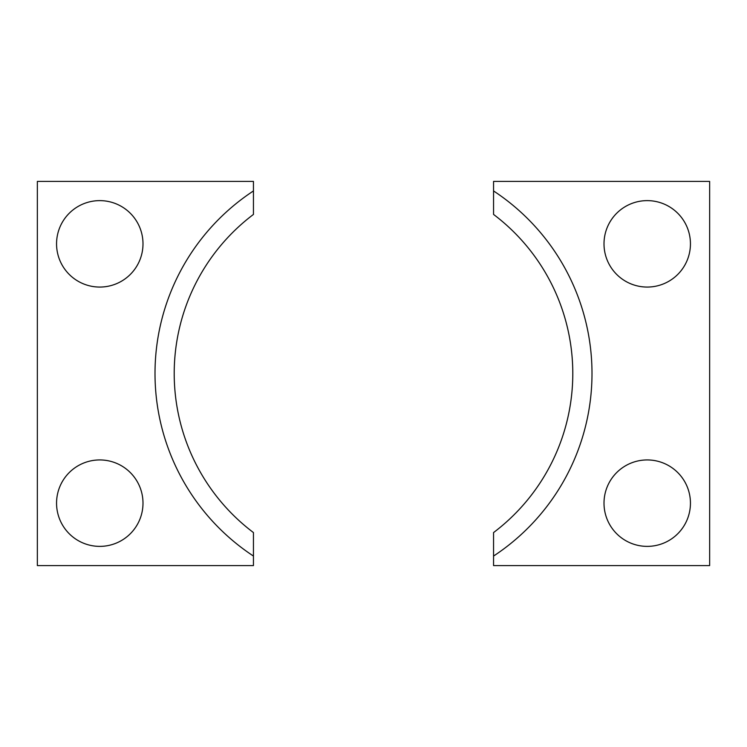 <?xml version="1.0" encoding="UTF-8"?>
<svg xmlns="http://www.w3.org/2000/svg" width="747" height="747" viewBox="0 0 747 747"><rect width="100%" height="100%" fill="white"/><g stroke="black" fill="none" stroke-linecap="round" stroke-linejoin="round"><path stroke-width="0.56" stroke-dasharray="3.73 2.8" d="M56.557 503.161A43.223 43.223 0 0 0 99.781 546.374A43.223 43.223 0 0 0 142.994 503.161A43.223 43.223 0 0 0 99.781 459.937A43.223 43.223 0 0 0 56.557 503.161M56.557 243.839A43.223 43.223 0 0 0 99.781 287.063A43.223 43.223 0 0 0 142.994 243.839A43.223 43.223 0 0 0 99.781 200.626A43.223 43.223 0 0 0 56.557 243.839M174.21 373.5A199.29 199.29 0 0 1 253.448 214.426L253.448 181.418L37.35 181.418L37.35 565.582L253.448 565.582L253.448 532.574A199.29 199.29 0 0 1 174.21 373.5M253.448 190.943A218.498 218.498 0 0 0 253.448 556.057M493.552 556.057A218.498 218.498 0 0 0 493.552 190.943M604.006 243.839A43.223 43.223 0 0 0 647.219 287.063A43.223 43.223 0 0 0 690.443 243.839A43.223 43.223 0 0 0 647.219 200.626A43.223 43.223 0 0 0 604.006 243.839M604.006 503.161A43.223 43.223 0 0 0 647.219 546.374A43.223 43.223 0 0 0 690.443 503.161A43.223 43.223 0 0 0 647.219 459.937A43.223 43.223 0 0 0 604.006 503.161M493.552 214.426A199.29 199.29 0 0 1 493.552 532.574L493.552 565.582L709.65 565.582L709.65 181.418L493.552 181.418L493.552 214.426"/><path stroke-width="1.12" d="M56.557 503.161A43.223 43.223 0 0 0 99.781 546.374A43.223 43.223 0 0 0 142.994 503.161A43.223 43.223 0 0 0 99.781 459.937A43.223 43.223 0 0 0 56.557 503.161M56.557 243.839A43.223 43.223 0 0 0 99.781 287.063A43.223 43.223 0 0 0 142.994 243.839A43.223 43.223 0 0 0 99.781 200.626A43.223 43.223 0 0 0 56.557 243.839M174.21 373.5A199.29 199.29 0 0 1 253.448 214.426L253.448 190.943A218.498 218.498 0 0 0 253.448 556.057L253.448 532.574A199.29 199.29 0 0 1 174.21 373.5M253.448 190.943L253.448 181.418L37.35 181.418L37.35 565.582L253.448 565.582L253.448 556.057M591.997 373.5A218.498 218.498 0 0 0 493.552 190.943L493.552 214.426A199.29 199.29 0 0 1 493.552 532.574L493.552 556.057A218.498 218.498 0 0 0 591.997 373.5M604.006 243.839A43.223 43.223 0 0 0 647.219 287.063A43.223 43.223 0 0 0 690.443 243.839A43.223 43.223 0 0 0 647.219 200.626A43.223 43.223 0 0 0 604.006 243.839M604.006 503.161A43.223 43.223 0 0 0 647.219 546.374A43.223 43.223 0 0 0 690.443 503.161A43.223 43.223 0 0 0 647.219 459.937A43.223 43.223 0 0 0 604.006 503.161M493.552 556.057L493.552 565.582L709.65 565.582L709.65 181.418L493.552 181.418L493.552 190.943"/></g></svg>
